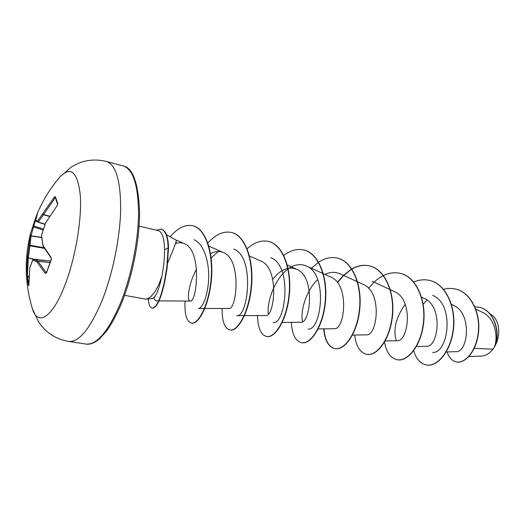 <?xml version="1.0" encoding="UTF-8"?>
<svg xmlns="http://www.w3.org/2000/svg" width="525" height="525" viewBox="0 0 525 525"><rect width="100%" height="100%" fill="white"/><g stroke="black" fill="none" stroke-linecap="round" stroke-linejoin="round"><path stroke-width="0.79" d="M55.571 198.345L54.285 197.177L55.414 196.672L56.293 200.668L57.638 204.337L57.763 203.68L57.127 205.695L45.563 222.994L41.567 235.095L42.899 245.287L51.096 257.414L51.24 259.717L46.462 272.941L45.308 273.44L46.371 272.692M58.892 178.211L60.132 176.754C70.973 165.769 77.693 172.016 80.299 195.497C81.953 218.761 75.712 256.417 65.573 283.428C53.038 317.481 37.787 326.944 32.412 308.798L31.861 306.967M123.342 165.992C132.884 167.875 138.292 183.022 139.578 211.437C139.788 239.295 132.589 276.104 121.59 303.135C116.714 314.77 111.615 324.207 106.293 331.446L99.73 338.658L96.305 341.289C92.42 343.685 88.968 344.61 85.962 344.065C96.797 345.083 108.255 331.537 120.343 303.437C130.981 277.213 138.187 241.815 138.541 214.082C138.292 185.397 133.225 169.365 123.342 165.992L106.509 161.503C99.002 159.587 91.586 159.554 84.256 161.398C80.811 162.1 76.46 164.01 71.203 167.121L60.132 176.754C50.544 187.884 42.879 200.222 37.144 213.754L35.713 220.178L37.538 221.143L54.285 197.177M468.937 356.541L481.432 356.075C485.671 355.838 489.503 353.548 492.936 349.191L494.491 346.881C498.724 335.39 493.927 317.376 482.711 312.46L475.821 309.14M145.747 299.125L152.322 298.522C154.849 298.069 157.487 292.93 160.223 283.093L161.903 276.189L159.397 283.054C154.98 293.101 150.432 298.456 145.747 299.125L124.576 295.332M167.757 262.671C173.775 248.679 176.61 241.178 176.262 240.174L175.973 243.482C178.881 242.491 181.65 242.537 184.275 243.626L176.262 240.174L166.491 234.767M474.272 348.324L492.936 349.191M446.27 351.973L456.028 351.652C467.998 352.846 472.73 313.156 453.2 305.163L451.146 304.178M416.404 346.598L426.3 346.323C438.388 347.675 443.618 306.187 424.174 298.397L421.555 297.163M384.871 340.988L396.946 340.705C408.575 342.175 413.844 299.27 394.36 291.565L390.318 289.688M352.472 335.088L366.299 334.832C377.383 336.42 382.686 291.979 363.202 284.452L357.61 281.866M318.209 328.912L334.254 328.696C344.722 330.389 350.031 284.347 330.619 276.977L323.315 273.669M282.266 322.435L300.733 322.271C310.478 324.076 315.781 276.321 296.494 269.174L292.386 268.078L288.081 268.282M287.805 268.341C282.266 269.725 277.266 273.387 272.797 279.326M265.617 315.538C274.516 317.507 279.838 267.908 260.715 260.991L249.493 256.036M204.816 308.464L228.788 308.483C236.729 310.544 242.058 259.127 223.171 252.407C219.161 250.76 214.948 251.199 210.538 253.719M196.586 269.233C188.114 284.045 186.749 301.357 190.129 301.061C196.829 303.253 202.433 249.992 184.275 243.626M158.609 300.897L156.128 300.884C155.164 300.832 154.521 299.663 154.199 297.367M194.099 239.735C203.483 243.607 209.121 260.682 208.688 277.942C208.169 295.253 202.335 308.68 198.489 308.457L204.448 308.464M211.148 258.024L218.361 251.416M233.691 249.06C255.373 256.686 247.905 318.078 236.782 315.656L244.164 315.63M270.821 257.696C292.838 265.611 285.442 324.811 273.269 322.514M268.262 313.976C266.805 301.534 275.008 278.296 287.956 269.082M288.212 268.892C294.374 264.495 300.379 263.511 306.213 265.932C328.479 274.129 321.169 331.177 308.077 329.05M302.466 321.713C300.215 310.951 306.219 290.233 317.691 279.622M324.988 274.431C330.173 271.917 335.167 271.707 339.99 273.787L357.308 281.735M396.244 340.653C392.936 329.523 395.922 317.389 405.208 304.257M432.626 295.358C455.201 304.408 448.245 353.916 432.62 352.419M495.521 345.01C497.871 340.207 498.934 335.14 498.711 329.818C498.094 322.002 495.278 316.752 490.258 314.068L490.028 313.957M423.695 303.713L426.864 299.965M443.395 289.36C447.562 288.212 451.638 288.113 455.615 289.052C470.617 292.484 480.237 312.441 478.38 331.544C476.667 350.739 465.163 363.825 456.396 361.928C452.005 360.938 448.914 357.604 447.123 351.947M474.889 306.817L479.148 307.289C494.773 310.282 500.66 334.596 494.53 346.815L494.491 346.881M455.726 289.078L455.844 289.104C470.846 292.537 480.467 312.493 478.61 331.59C476.897 350.779 465.393 363.871 456.625 361.974L456.507 361.948M479.253 307.315L479.364 307.342C494.294 310.223 500.594 332.791 495.318 345.417L494.53 346.815M139.099 226.144L158.196 230.573C162.238 231.912 164.364 238.317 164.581 249.788C164.542 258.353 163.649 267.153 161.903 276.189M413.713 350.752C416.148 358.903 420.328 363.628 426.254 364.921C437.397 367.198 451.152 350.693 453.331 328.223C455.68 305.799 445.134 283.9 429.594 280.422C424.358 279.208 419.068 279.733 413.72 281.991M384.444 341.742C386.256 352.157 390.475 358.155 397.097 359.723C407.84 361.942 421.312 344.958 423.491 321.963C425.841 299.007 415.538 276.721 400.201 273.308C391.138 271.451 382.43 274.398 374.082 282.148M373.997 282.227L368.537 288.291M354.651 335.048C356.055 346.257 360.052 352.675 366.64 354.303C376.93 356.442 390.088 338.947 392.26 315.407C394.597 291.9 384.569 269.22 369.488 265.873C363.648 264.548 357.755 265.558 351.816 268.905M351.645 269.003L343.409 275.356M343.127 275.638L337.352 282.483M323.676 328.84C324.752 340.423 328.46 347.018 334.793 348.626C344.577 350.687 357.367 332.66 359.533 308.536C361.863 284.452 352.15 261.358 337.352 258.09C331.157 256.712 324.916 258.077 318.623 262.192M318.445 262.31L311.384 268.268M291.322 322.357C292.044 334.327 295.424 341.099 301.455 342.687C310.675 344.663 323.046 326.064 325.205 301.33C327.515 276.629 318.163 253.116 303.693 249.939C297.098 248.509 290.456 250.34 283.782 255.432M257.499 315.577C257.834 327.948 260.84 334.911 266.523 336.459C275.113 338.336 287.004 319.134 289.15 293.764C291.441 268.426 282.496 244.473 268.413 241.402C261.352 239.918 254.257 242.366 247.137 248.738M222.101 308.477C222.009 321.267 224.602 328.42 229.878 329.936C237.766 331.695 249.106 311.85 251.239 285.803C253.503 259.79 245.024 235.39 231.374 232.437C223.427 230.882 215.519 234.498 207.637 243.265M185.023 301.035C184.465 314.265 186.585 321.608 191.389 323.078C198.378 324.673 209.075 304.664 211.181 278.211C213.163 251.797 205.15 228.349 192.623 225.717C185.089 224.346 177.601 228.04 170.166 236.808M148.319 298.889C148.673 304.5 149.881 307.538 151.928 308.017C154.317 308.287 156.87 305.143 159.587 298.587C160.945 295.175 162.448 289.977 164.102 282.988L166.779 267.927L168.144 247.846L168.499 247.925L167.134 267.999L164.456 283.06C162.803 290.049 161.3 295.247 159.941 298.653C157.224 305.209 154.665 308.352 152.27 308.083L151.928 308.017M426.372 364.941L426.49 364.96C437.64 367.238 451.395 350.739 453.574 328.276C455.923 305.852 445.377 283.959 429.831 280.481L429.712 280.448M397.222 359.75L397.346 359.769C408.089 361.981 421.568 345.004 423.747 322.015C426.09 299.066 415.787 276.787 400.457 273.368L400.332 273.335M366.772 354.322L366.903 354.349C377.193 356.488 390.351 338.999 392.529 315.459C394.866 291.959 384.838 269.286 369.751 265.932C363.851 264.6 357.906 265.637 351.914 269.056M351.743 269.154L343.632 275.454M343.311 275.776L337.509 282.686M323.932 328.84C325.008 340.449 328.716 347.058 335.068 348.672C344.853 350.739 357.643 332.712 359.815 308.595C362.138 284.511 352.426 261.424 337.627 258.156L337.49 258.123M301.599 342.713L301.737 342.74C310.964 344.715 323.334 326.117 325.5 301.389C327.81 276.701 318.452 253.188 303.982 250.012L303.837 249.979M266.674 336.486L266.825 336.518C275.415 338.395 287.313 319.193 289.459 293.823C291.749 268.492 282.798 244.545 268.708 241.474L268.557 241.434M229.878 329.936L230.193 329.989C238.088 331.754 249.434 311.909 251.56 285.869C253.824 259.862 245.339 235.463 231.689 232.509L231.532 232.47M191.553 323.105L191.717 323.137C198.713 324.732 209.416 304.73 211.523 278.283C213.504 251.869 205.492 228.434 192.957 225.796L192.787 225.757M156.378 230.153L161.057 229.11C165.519 230.514 167.882 236.762 168.144 247.846L164.581 249.788M161.227 229.156L161.405 229.189C165.867 230.593 168.236 236.841 168.499 247.925M495.856 344.321C497.871 339.964 498.835 335.39 498.737 330.586M45.308 273.44L36.986 261.942L32.793 259.987L30.056 266.963M33.659 259.232L32.826 259.711L29.905 267.291L28.855 285.252M28.626 285.771L26.565 275.901L27.412 276.255L28.816 283.375M26.565 275.901L27.458 257.723L29.019 245.608L29.951 245.831L28.311 258.169L27.412 276.255L29.006 276.098M55.027 197.951L43.49 214.751L42.794 213.832L43.588 214.515L49.593 216.202M49.448 216.425L43.49 214.751L38.253 222.016L37.538 221.143L38.253 222.016L45.065 224.155M35.188 219.161L36.638 215.217L33.193 225.488L33.777 225.973L31.073 235.83L29.951 245.831L44.441 248.397M49.895 262.618L37.958 261.279L36.986 261.942L37.892 261.174L46.246 272.705M46.6 272.495L46.462 272.941M51.365 259.33L51.24 259.717M46.397 272.842L51.155 259.462L51.096 257.414M42.906 245.805L51.122 257.978M49.928 262.526L37.892 261.174L33.718 259.238L50.518 261.037L33.036 259.481M42.847 245.648L41.613 235.581M28.868 285.285L29.912 267.245M41.58 235.062L45.557 222.987M28.868 285.534L28.862 285.134M45.682 222.79L57.127 205.695M26.723 278.027L27.458 277.312L28.941 277.167M57.238 205.531L57.638 204.337M34.985 259.37L27.458 257.723L33.278 259.284M41.685 237.523L31.093 236.027L30.109 236.329L29.019 245.608L30.023 245.254L44.041 247.748M106.509 161.503C115.986 164.771 120.704 180.869 120.665 209.797C120.041 237.779 112.75 273.577 102.237 300.129C90.313 328.598 79.15 342.352 68.742 341.408C61.103 340.148 54.292 337.194 48.326 332.555C45.458 330.527 42.243 327.029 38.679 322.068L32.412 308.798C24.826 283.618 24.255 258.274 30.699 232.772L32.589 227.273L30.699 232.772L30.109 236.329L31.073 235.83L41.665 237.326M35.182 219.181L32.589 227.273L33.488 226.944L43.063 229.963M36.028 221.104L35.713 220.178L36.028 221.104L37.938 222.134L44.986 224.359L38.069 222.187M35.667 220.539L37.728 212.395M55.414 196.672L57.763 203.68M35.713 219.824L33.777 225.973L43.378 229.005M85.962 344.065L68.742 341.408M390.029 289.557L372.251 281.295M323 273.532L306.219 265.926M296.494 269.174L287.319 265.072M265.617 315.545L244.512 315.63M223.171 252.407L208.852 246.166M190.129 301.068L158.996 300.897M191.717 323.137L191.389 323.078M192.957 225.796L192.623 225.717M161.057 229.11L161.405 229.189M51.155 259.462L51.286 258.877"/></g></svg>
